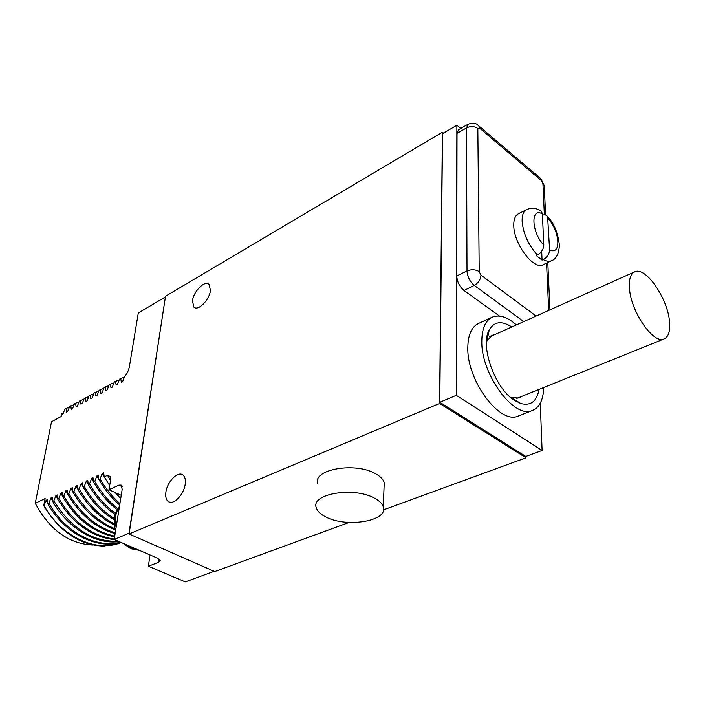 <?xml version="1.0" encoding="UTF-8"?>
<svg xmlns="http://www.w3.org/2000/svg" width="705" height="705" viewBox="0 0 705 705"><rect width="100%" height="100%" fill="white"/><g stroke="black" fill="none" stroke-linecap="round" stroke-linejoin="round"><path stroke-width="1.06" d="M214.179 571.306L185.256 581.889L148.394 566.238L158.599 562.273L160.167 560.528L157.629 558.228L114.184 539.484L128.997 533.244L129.094 533.985L214.769 571.561L349.081 522.467M383.494 509.882L526 457.792L525.956 456.382M128.997 533.244L165.508 296.259L442.396 132.196L443.515 133.122M165.208 297.034L138.295 312.967L129.306 367.199C127.922 372.39 126.177 375.545 124.071 376.655L124.723 376.294L122.679 381.449L121.339 382.18L120.714 378.497L119.515 379.149L117.479 384.287L116.149 385.009L115.541 381.326L114.351 381.978L112.315 387.098L110.993 387.812L110.412 384.137L109.231 384.789L107.195 389.883L105.891 390.596L105.318 386.93L104.146 387.574L102.119 392.65L100.824 393.355L100.269 389.698L99.114 390.332L97.078 395.39L95.792 396.087L95.263 392.438L94.117 393.064L92.082 398.113L90.813 398.801L90.302 395.161L89.156 395.787L87.129 400.81L85.869 401.498L85.375 397.858L84.239 398.475L82.221 403.489L80.96 404.168L80.485 400.537L79.365 401.154L77.347 406.142L76.096 406.82L75.638 403.189L74.527 403.798L72.509 408.777L71.275 409.446L70.835 405.824L69.725 406.433L67.715 411.385L66.49 412.055L66.058 408.442L64.966 409.041L62.956 413.976L61.74 414.637L61.652 413.853L63.256 413.218M526 457.792L439.585 403.454L442.396 132.196M460.717 128.442L456.866 125.226L442.546 133.694L439.788 402.282L525.798 456.435L542.11 450.46L540.268 403.216M129.094 533.985L439.585 403.454M384.058 487.366L384.251 482.634C383.282 479.426 380.48 476.51 375.827 473.883C355.673 461.687 312.359 469.292 317.735 483.604M129.191 533.324L165.375 297.14M210.434 290.46L209.129 284.441C205.102 279.77 193.461 291.297 192.474 300.824L193.84 307.054C197.867 311.584 209.535 299.986 210.434 290.46M185.239 483.886C185.723 479.638 184.957 476.695 182.947 475.038C177.951 470.658 167.032 481.859 165.869 492.425C165.331 496.831 166.133 499.871 168.275 501.537C173.263 505.714 184.181 494.425 185.239 483.886M114.184 539.484L122.185 489.376L121.207 485.146L118.889 485.137L108.984 489.719L110.359 481.383L110.139 476.483L107.521 475.329L104.217 476.897L109.68 485.507M119.921 503.59C112.165 496.655 105.556 488.415 100.092 478.862L102.251 473.381L103.617 472.72L104.217 476.897M100.092 478.862L98.859 479.444C104.569 489.42 111.513 497.95 119.683 505.027M117.735 508.693C108.649 501.352 101 492.249 94.77 481.392L96.929 475.928L98.286 475.276L98.859 479.444M94.77 481.392L93.553 481.964C99.925 493.077 107.777 502.33 117.109 509.724M115.479 513.407C105.115 505.82 96.453 495.985 89.5 483.894L91.65 478.457L92.998 477.814L93.553 481.964M89.5 483.894L88.292 484.467C95.448 496.902 104.393 506.939 115.118 514.571M114.325 518.545C102.234 510.834 92.214 500.118 84.274 486.379L86.415 480.96L87.755 480.325L88.292 484.467M84.274 486.379L83.067 486.952C91.28 501.123 101.661 512.059 114.21 519.761M114.219 523.789C99.978 516.254 88.266 504.604 79.083 488.847L81.234 483.445L82.556 482.81L83.067 486.952M79.083 488.847L77.894 489.411C87.402 505.688 99.546 517.54 114.325 524.978M114.994 528.776C98.295 521.894 84.618 509.398 73.946 491.288L76.087 485.912L77.4 485.278L77.894 489.411M73.946 491.288L72.765 491.852C83.807 510.543 97.977 523.207 115.276 529.86M115.241 532.857C96.373 526.987 80.908 513.945 68.852 493.712L70.985 488.353L72.289 487.728L72.765 491.852M68.852 493.712L67.68 494.267C80.017 514.914 95.827 528.045 115.118 533.659M114.712 536.161C94.056 531.5 77.083 518.149 63.794 496.108L65.935 490.777L67.222 490.151L67.68 494.267M63.794 496.108L62.639 496.664C76.219 519.118 93.536 532.522 114.607 536.866M114.254 539.034C91.861 535.87 73.364 522.361 58.788 498.497L60.921 493.174L62.199 492.557L62.639 496.664M58.788 498.497L57.634 499.043C72.668 523.524 91.659 537.069 114.615 539.669M118.369 541.29C92.769 542.013 71.249 528.53 53.818 500.85L55.942 495.553L57.22 494.945L57.634 499.043M53.818 500.85L52.672 501.396C67.724 528.292 95.88 544.833 119.066 541.59M120.537 542.224C96.506 548.719 65.072 532.24 48.892 503.194L51.016 497.915L52.276 497.316L52.672 501.396M48.892 503.194L47.755 503.731C64.252 533.368 96.594 549.768 120.793 542.339M44.001 505.52L43.736 505.644C59.661 531.764 79.691 545.265 103.838 546.128L121.207 542.515C96.656 552.984 61.441 536.963 44.001 505.52L46.125 500.259L47.376 499.66L47.755 503.731M43.736 505.644L45.12 498.567L35.25 503.308L51.509 421.766L61.132 416.532L61.652 413.853M120.714 378.497L124.336 377.263M115.541 381.326L119.136 380.101M110.412 384.137L113.972 382.921M105.318 386.93L108.861 385.714M100.269 389.698L103.785 388.481M95.263 392.438L98.744 391.231M90.302 395.161L93.756 393.954M85.375 397.858L88.804 396.659M80.485 400.537L83.886 399.338M75.638 403.189L79.013 402M70.835 405.824L74.184 404.644M66.058 408.442L69.39 407.261M92.989 545.044C68.861 543.908 49.614 529.993 35.25 503.308M47.702 503.15L46.125 500.259M52.619 500.867L51.016 497.915M57.581 498.567L55.942 495.553M62.586 496.241L60.921 493.174M67.636 493.905L65.935 490.777M72.73 491.544L70.985 488.353M77.867 489.173L76.087 485.912M83.049 486.776L81.234 483.445M88.275 484.361L86.415 480.96M93.545 481.929L91.65 478.457M100.401 482.061L96.929 475.928M107.98 483.022L102.251 473.381M115.153 492.557L120.722 498.558M108.984 489.719L121.234 495.359M148.394 566.238L150.006 554.941M124.071 376.655L124.67 376.417M374.752 498.329C354.412 486.415 310.782 493.694 316.228 507.626C317.206 511.063 320.308 514.121 325.525 516.809C346.005 528.151 388.684 521.18 383.256 506.869C382.277 503.74 379.44 500.894 374.752 498.329M439.788 402.282L456.285 395.338L542.11 450.46M456.866 125.226L456.285 395.338M491.931 317.312L478.625 323.428C471.61 326.776 468.005 334.813 467.812 347.547C466.78 380.682 500.057 425.071 518.29 416.029L518.783 415.835M499.492 316.087L463.996 290.469C459.581 286.715 457.157 281.877 456.725 275.955L457.016 133.395L466.525 127.922L467.001 270.949C467.459 276.827 469.874 281.648 474.245 285.402L523.762 321.603M544.366 214.84L542.956 183.741L541.422 180.647L479.409 127.975L478.88 125.966C478.008 126.301 477.558 121.331 468.058 124.221L458.594 129.667L457.016 133.395M516.395 324.899C507.441 317.003 499.44 314.404 492.381 317.1C485.437 320.414 481.912 328.468 481.806 341.282C481.03 374.593 514.421 419.457 532.451 410.469C539.607 407.411 543.361 399.77 543.705 387.538M511.812 326.961C501.793 320.511 494.275 321.462 489.27 329.834C479.708 345.556 494.866 388.446 514.438 400.361L520.872 403.56C530.777 406.071 536.831 401.365 539.025 389.424M494.602 334.681L492.081 335.342L486.476 341.537M521.488 396.51L518.942 397.999L510.843 397.629M542.462 215.166C544.85 214.443 546.569 214.946 547.609 216.664L549.592 249.764C549.345 254.003 547.212 257.272 543.185 259.572L542.074 260.11L536.241 255.501L537.351 254.963C541.378 252.646 543.52 249.358 543.784 245.111L542.401 213.941L541.422 211.253C536.708 208.037 531.773 207.481 526.626 209.579L518.351 213.844C515.214 215.518 513.681 219.378 513.769 225.424C513.637 243.692 533.729 270.385 543.079 264.754L543.273 264.666M541.422 211.253L539.678 210.24M542.074 260.11L541.687 251.209M629.486 288.424C630.86 311.716 653.553 344.481 664.101 338.929C668.613 336.867 670.411 330.998 669.503 321.313C667.609 298.03 645.516 266.19 634.756 271.813C630.587 273.787 628.834 279.321 629.486 288.424M110.5 480.378L107.521 475.329M122.141 486.644L118.889 485.137M158.599 562.273L159.048 559.012M138.947 550.173L132.39 548.631L126.142 544.639M116.113 527.428C114.448 519.294 115.541 512.456 119.383 506.913M456.725 275.955L467.001 270.949C471.469 269.169 475.54 269.398 479.215 271.628L480.977 275.135C480.607 279.524 478.36 282.952 474.245 285.402L463.996 290.469M468.058 124.221L466.525 127.922C470.649 125.966 474.421 126.169 477.823 128.513L479.215 271.628M548.702 310.411L546.56 263.088M480.977 275.135L536.117 316.06M479.409 127.975L477.823 128.513M526.626 209.579C523.507 211.244 522.008 215.104 522.123 221.159C523.233 233.663 528.309 244.935 537.351 254.963M542.956 183.741L544.251 185.565L544.339 187.389M541.422 180.647L540.823 178.647L539.581 177.59M545.608 215.016L544.251 185.565L540.823 178.647L477.699 124.961M543.079 264.754L551.469 260.744C549.177 261.758 546.419 261.361 543.185 259.572M542.401 213.941C530.468 206.882 531.35 232.068 543.784 245.111M549.592 249.764C561.471 256.171 560.07 231.328 548.12 218.656M121.198 542.506L120.335 542.876M139.37 550.349L130.998 548.772M130.548 548.578L122.996 543.282M115.567 530.83C115.197 529.473 113.408 525.243 114.712 516.21C117.189 508.675 115.091 513.002 119.471 506.366M195.073 307.777L193.84 307.054M169.667 502.189L168.275 501.537M383.256 506.869L384.251 482.634M518.29 416.029L532.451 410.469M487.032 340.339L489.27 329.834M511.707 397.937L520.872 403.56M513.945 400.017L514.641 399.735M486.855 337.686L487.675 337.316M549.971 309.839L547.794 262.507M547.609 216.664C553.936 223.027 557.866 232.553 559.426 245.234C558.801 253.994 556.148 259.167 551.469 260.744M516.386 398.563L664.101 338.929M489.596 336.919L634.491 271.936"/></g></svg>
